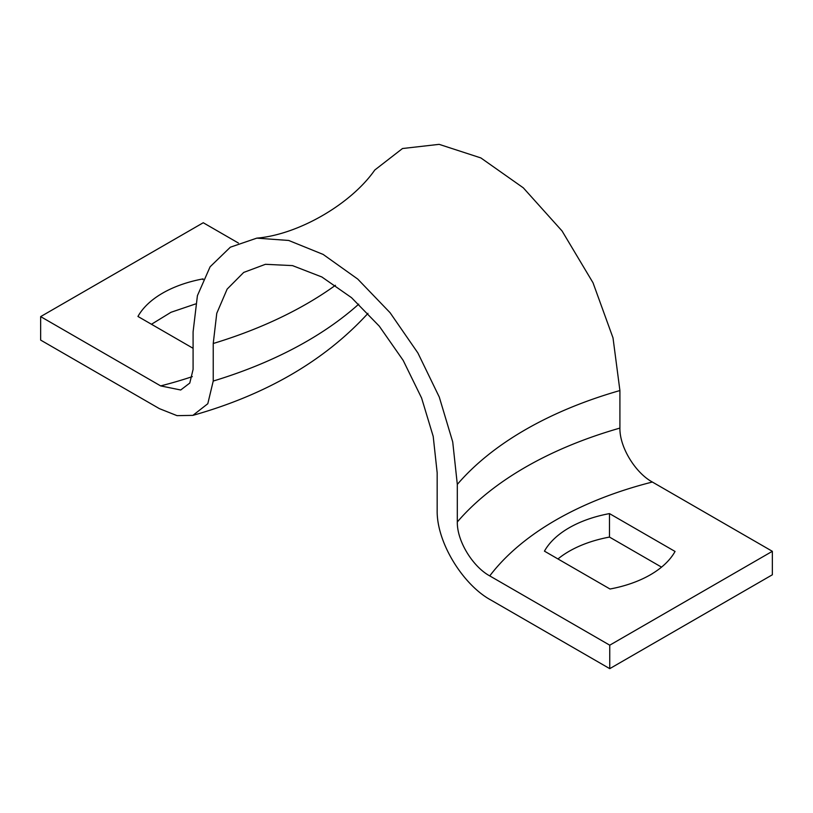 <?xml version="1.0" encoding="UTF-8"?>
<svg xmlns="http://www.w3.org/2000/svg" width="813" height="813" viewBox="0 0 813 813"><rect width="100%" height="100%" fill="white"/><g stroke="black" fill="none" stroke-linecap="round" stroke-linejoin="round"><path stroke-width="1.22" d="M609.486 513.603L675.054 551.458A100.599 58.079 0 0 1 610.014 589.008L544.446 551.153A100.599 58.079 0 0 1 609.486 513.603L609.486 537.078L661.538 567.128M609.486 537.078A100.599 58.079 0 0 0 557.962 558.958M256.796 238.138C298.259 234.652 350.992 204.215 374.773 170.029L402.496 148.525L439.142 144.348L480.859 157.925L523.308 187.833L562.047 230.953L593.023 282.782L613.012 337.893L619.913 390.545L619.913 428.095C619.557 447.557 635.736 473.075 652.351 482.028L772.35 551.305L772.35 574.781L609.75 668.652L609.75 645.187L489.751 575.899C473.136 566.946 456.957 541.428 457.313 521.966L457.313 484.416L452.719 441.906L439.274 397.049L417.892 352.964L390.077 312.71L357.75 279.083L323.157 254.428L288.706 240.465L256.796 238.138L230.353 247.193L210.11 266.786L197.417 295.647L193.088 331.867L193.088 369.417L189.775 383.065L180.71 389.996L160.649 385.901A316.186 182.549 0 0 0 192.315 376.622M335.434 285.302A386.399 223.087 180 0 1 306.908 303.706A386.399 223.087 180 0 1 213.23 343.503L216.766 313.31L227.142 289.113L243.707 272.426L265.424 264.306L292.497 265.607L321.877 276.989L351.501 297.649L379.254 326.125L403.187 360.403L421.612 398.055L433.207 436.418L437.17 472.79L437.17 510.34C436.53 542.647 463.329 585.218 491.001 600.096L609.75 668.652M367.954 313.33L367.324 314.072C324.133 360.952 265.993 394.722 192.894 415.372L177.031 415.646L159.399 408.644L40.65 340.088L40.65 316.613L160.649 385.901M238.392 243.026L203.25 222.742L40.65 316.613M772.35 551.305L609.75 645.187M213.23 343.503L213.23 381.053L207.803 403.715L192.894 415.372M203.25 279.062L202.986 278.91A100.599 58.079 0 0 0 137.946 316.46L193.088 348.299M195.557 303.95L170.994 312.283L151.462 324.265M202.986 279.642L202.986 278.91M358.726 304.143A386.399 223.087 180 0 1 213.23 381.053M619.913 390.545A359.295 207.437 -0 0 0 525.249 429.772A359.295 207.437 -0 0 0 457.313 484.416M619.913 428.095A359.295 207.437 0 0 0 457.313 521.966M652.351 482.028A316.186 182.549 -0 0 0 489.751 575.899"/></g></svg>
